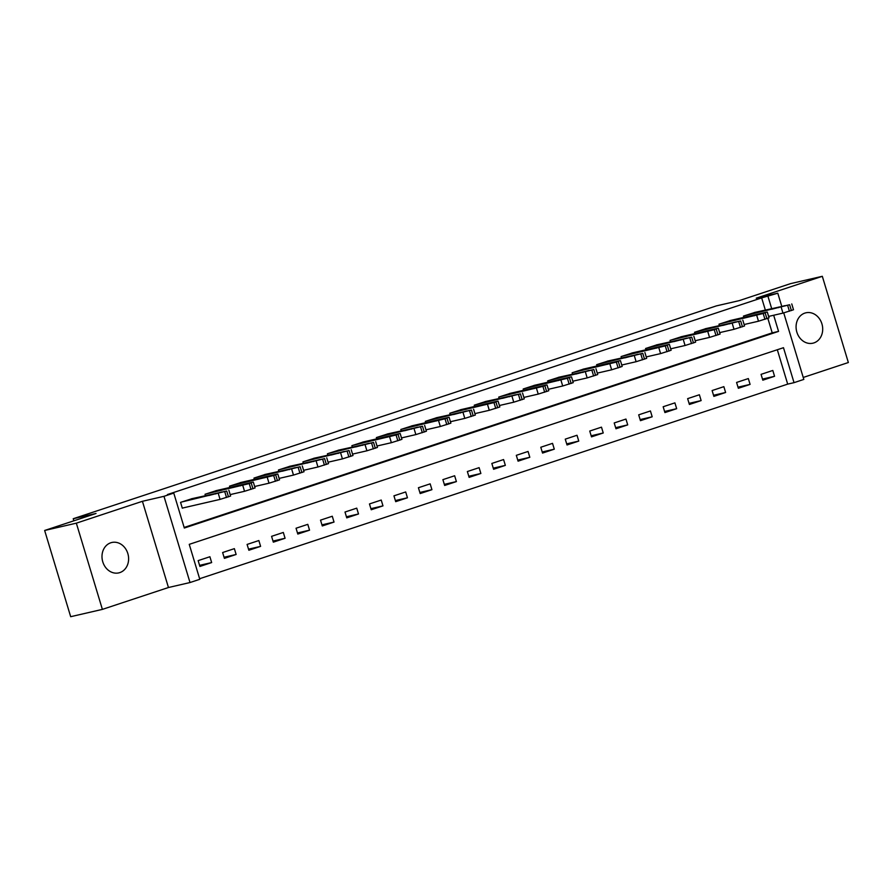 <?xml version="1.0" encoding="UTF-8"?>
<svg xmlns="http://www.w3.org/2000/svg" width="893" height="893" viewBox="0 0 893 893"><rect width="100%" height="100%" fill="white"/><g stroke="black" fill="none" stroke-linecap="round" stroke-linejoin="round"><path stroke-width="1.34" d="M119.807 572.603A15.594 13.183 77 0 0 128 554.129A15.594 13.183 77 0 0 111.792 542.497A15.594 13.183 77 0 0 110.799 542.777A15.594 13.183 77 0 0 102.606 561.25A15.594 13.183 77 0 0 118.814 572.882A15.594 13.183 77 0 0 119.807 572.603M813.891 342.912A15.594 13.183 77 0 0 822.085 324.438A15.594 13.183 77 0 0 805.888 312.807A15.594 13.183 77 0 0 804.883 313.086A15.594 13.183 77 0 0 796.69 331.56A15.594 13.183 77 0 0 812.898 343.191A15.594 13.183 77 0 0 813.891 342.912M783.741 312.918L803.823 379.413L794.033 382.662L783.485 347.701L189.249 544.35L199.798 579.3L190.008 582.537L163.977 496.318L173.767 493.081L184.326 528.031L778.551 331.392L773.684 315.251M168.453 587.516L142.422 501.297L76.34 523.164L44.65 530.475L70.681 616.695L102.382 609.383L168.453 587.516L190.008 582.537M803.231 377.46L848.35 362.525L822.319 276.305L756.237 298.173L777.792 293.194L781.71 306.187M199.63 578.72L787.693 384.124L794.033 382.662M76.34 523.164L102.382 609.383M44.65 530.475L96.042 513.464L73.226 518.733L716.409 305.886L739.225 300.628L790.618 283.617L822.319 276.305M787.693 384.124L777.312 349.743M772.802 370.461L761.059 374.357L762.812 380.184L774.566 376.288L772.802 370.461M748.334 378.565L736.58 382.45L738.344 388.276L750.087 384.392L748.334 378.565M723.855 386.658L712.112 390.554L713.864 396.38L725.618 392.485L723.855 386.658M699.386 394.762L687.632 398.646L689.396 404.473L701.139 400.589L699.386 394.762M674.907 402.866L663.164 406.75L664.917 412.577L676.671 408.681L674.907 402.866M650.428 410.959L638.685 414.843L640.448 420.67L652.191 416.785L650.428 410.959M625.96 419.063L614.205 422.947L615.969 428.774L627.712 424.889L625.96 419.063M601.48 427.155L589.737 431.051L591.501 436.867L603.244 432.982L601.48 427.155M577.012 435.259L565.258 439.144L567.022 444.971L578.764 441.086L577.012 435.259M552.533 443.352L540.79 447.248L542.542 453.075L554.296 449.179L552.533 443.352M528.064 451.456L516.31 455.341L518.074 461.168L529.817 457.283L528.064 451.456M503.585 459.549L491.842 463.445L493.595 469.271L505.349 465.376L503.585 459.549M479.117 467.653L467.363 471.537L469.126 477.364L480.869 473.48L479.117 467.653M454.637 475.757L442.895 479.641L444.647 485.468L456.401 481.584L454.637 475.757M430.169 483.85L418.415 487.734L420.179 493.561L431.922 489.677L430.169 483.85M405.69 491.954L393.947 495.838L395.699 501.665L407.454 497.781L405.69 491.954M381.222 500.047L369.468 503.942L371.231 509.758L382.974 505.873L381.222 500.047M356.742 508.15L344.999 512.035L346.752 517.862L358.506 513.977L356.742 508.15M332.274 516.243L320.52 520.139L322.284 525.966L334.027 522.07L332.274 516.243M307.795 524.347L296.052 528.232L297.804 534.059L309.558 530.174L307.795 524.347M283.315 532.451L271.572 536.336L273.336 542.163L285.079 538.267L283.315 532.451M258.847 540.544L247.093 544.429L248.857 550.255L260.6 546.371L258.847 540.544M234.368 548.648L222.625 552.533L224.389 558.359L236.132 554.475L234.368 548.648M209.9 556.741L198.146 560.625L199.909 566.452L211.652 562.568L209.9 556.741M765.312 309.971L761.662 297.894L167.426 494.543L173.767 493.081M184.148 527.462L772.211 332.855L767.846 318.366M755.244 312.293L743.467 316.089L743.858 317.372M730.764 320.397L718.988 324.192L719.378 325.476M706.296 328.501L694.52 332.296L694.91 333.58M681.817 336.594L670.04 340.389L670.431 341.673M657.348 344.698L645.572 348.493L645.963 349.777M632.869 352.791L621.093 356.586L621.483 357.87M608.401 360.895L596.624 364.69L597.004 365.974M583.922 368.988L572.145 372.783L572.536 374.067M559.453 377.092L547.677 380.887L548.056 382.171M534.974 385.184L523.198 388.991L523.588 390.263M510.506 393.288L498.729 397.084L499.109 398.367M486.026 401.392L474.25 405.188L474.641 406.471M461.547 409.485L449.782 413.28L450.161 414.564M437.079 417.589L425.302 421.384L425.693 422.668M412.599 425.682L400.823 429.477L401.214 430.761M388.131 433.786L376.355 437.581L376.746 438.865M363.652 441.879L351.875 445.674L352.266 446.958M339.184 449.983L327.407 453.778L327.798 455.062M314.704 458.076L302.928 461.882L303.319 463.154M290.236 466.179L278.46 469.975L278.85 471.258M265.757 474.283L253.98 478.079L254.371 479.362M241.289 482.376L229.512 486.172L229.892 487.455M216.809 490.48L205.033 494.276L205.423 495.559M192.341 498.573L180.565 502.368L182.317 508.195L183.299 507.871M73.226 518.733L73.851 520.809M142.422 501.297L163.977 496.318M761.662 297.894L777.792 293.194M771.652 308.509L768.002 296.431M772.211 332.855L778.551 331.392M762.488 379.079L774.566 376.288M199.574 565.358L211.652 562.568M224.054 557.254L236.132 554.475M248.522 549.162L260.6 546.371M273.001 541.058L285.079 538.267M297.469 532.965L309.558 530.174M321.949 524.861L334.027 522.07M346.417 516.768L358.506 513.977M370.896 508.664L382.974 505.873M395.376 500.56L407.454 497.781M419.844 492.467L431.922 489.677M444.323 484.363L456.401 481.584M468.792 476.27L480.869 473.48M493.271 468.166L505.349 465.376M517.739 460.074L529.817 457.283M542.218 451.97L554.296 449.179M566.687 443.866L578.764 441.086M591.166 435.773L603.244 432.982M615.634 427.669L627.712 424.889M640.114 419.576L652.191 416.785M664.582 411.472L676.671 408.681M689.061 403.379L701.139 400.589M713.529 395.275L725.618 392.485M738.009 387.182L750.087 384.392M754.239 312.528L789.624 304.759L744.449 315.765M768.605 316.423L782.971 313.108L781.208 307.281M784.679 305.685L771.731 309.246L784.724 305.852M791.756 303.933L793.509 309.759L782.971 313.108M729.76 320.632L766.529 312.148L763.191 313.499L719.97 323.869M744.126 324.527L758.492 321.212L756.739 315.385M760.2 313.778L747.251 317.35L760.256 313.945M767.277 312.037L769.04 317.852L758.492 321.212M705.291 328.724L740.677 320.955L695.502 331.973M719.658 332.62L734.024 329.305L732.26 323.478M735.732 321.882L722.783 325.443L735.776 322.049M742.797 320.129L744.561 325.956L734.024 329.305M680.812 336.828L717.581 328.345L714.244 329.696L671.023 340.066M695.178 340.724L709.544 337.409L707.792 331.582M711.252 329.975L698.304 333.547L711.308 330.142M718.329 328.233L720.093 334.06L709.544 337.409M656.344 344.921L691.729 337.152L646.554 348.17M670.71 348.817L685.076 345.502L683.312 339.686M686.784 338.079L673.824 341.651L686.829 338.246M693.85 336.326L695.614 342.153L685.076 345.502M631.864 353.025L668.634 344.542L665.296 345.904L622.075 356.262M646.231 356.921L660.597 353.606L658.844 347.779M662.305 346.171L649.356 349.743L662.36 346.339M669.382 344.43L671.134 350.257L660.597 353.606M607.385 361.129L642.781 353.349L597.596 364.366M621.762 365.025L636.129 361.71L634.365 355.883M637.836 354.275L624.877 357.847L637.881 354.443M644.902 352.523L646.666 358.35L636.129 361.71M582.917 369.222L619.686 360.739L616.349 362.1L573.127 372.459M597.283 373.118L611.649 369.802L609.897 363.976M613.357 362.379L600.409 365.94L613.402 362.547M620.434 360.627L622.187 366.454L611.649 369.802M558.438 377.326L593.834 369.546L548.648 380.563M572.815 381.222L587.181 377.906L585.417 372.08M588.878 370.472L575.929 374.044L588.933 370.64M595.955 368.72L597.718 374.547L587.181 377.906M533.969 385.419L570.739 376.935L567.401 378.297L524.18 388.656M548.335 389.315L562.702 385.999L560.949 380.172M564.409 378.576L551.461 382.137L564.454 378.744M571.487 376.824L573.239 382.651L562.702 385.999M509.49 393.523L546.259 385.039L542.922 386.39L499.7 396.76M523.867 397.418L538.233 394.103L536.47 388.276M539.93 386.669L526.982 390.241L539.986 386.836M547.007 384.928L548.771 390.743L538.233 394.103M485.022 401.616L520.407 393.846L475.232 404.864M499.388 405.511L513.754 402.196L512.002 396.369M515.462 394.773L502.513 398.334L515.507 394.94M522.539 393.02L524.291 398.847L513.754 402.196M460.542 409.72L497.312 401.236L493.974 402.587L450.753 412.957M474.909 413.615L489.286 410.3L487.522 404.473M490.983 402.866L478.034 406.438L491.038 403.033M498.06 401.124L499.823 406.951L489.286 410.3M436.074 417.824L471.459 410.043L426.285 421.061M450.44 421.719L464.806 418.393L463.054 412.577M466.514 410.97L453.566 414.542L466.559 411.137M473.591 409.217L475.344 415.044L464.806 418.393M411.595 425.916L448.364 417.433L445.027 418.795L401.805 429.153M425.961 429.812L440.338 426.497L438.575 420.67M442.035 419.074L429.086 422.635L442.091 419.23M449.112 417.321L450.876 423.148L440.338 426.497M387.127 434.02L422.512 426.24L377.337 437.257M401.493 437.916L415.859 434.601L414.095 428.774M417.567 427.167L404.618 430.739L417.611 427.334M424.644 425.414L426.396 431.241L415.859 434.601M362.647 442.113L399.417 433.63L396.079 434.991L352.858 445.35M377.013 446.009L391.38 442.694L389.627 436.867M393.087 435.271L380.139 438.831L393.143 435.438M400.164 433.518L401.928 439.345L391.38 442.694M338.179 450.217L373.564 442.437L328.39 453.454M352.545 454.113L366.911 450.798L365.148 444.971M368.619 443.363L355.66 446.935L368.664 443.531M375.685 441.622L377.449 447.438L366.911 450.798M313.7 458.31L349.085 450.541L303.91 461.558M328.066 462.206L342.432 458.89L340.679 453.064M344.14 451.467L331.191 455.028L344.196 451.635M351.217 449.715L352.981 455.542L342.432 458.89M289.232 466.414L324.617 458.634L279.442 469.651M303.598 470.31L317.964 466.994L316.2 461.168M319.672 459.56L306.712 463.132L319.716 459.728M326.738 457.819L328.501 463.646L317.964 466.994M264.752 474.507L300.137 466.738L254.963 477.755M279.118 478.402L293.484 475.087L291.732 469.26M295.192 467.664L282.244 471.225L295.248 467.832M302.269 465.912L304.022 471.738L293.484 475.087M240.273 482.611L277.042 474.127L273.704 475.489L230.483 485.848M254.65 486.506L269.016 483.191L267.253 477.364M270.724 475.757L257.764 479.329L270.769 475.924M277.79 474.016L279.554 479.842L269.016 483.191M215.805 490.715L252.574 482.22L249.236 483.582L206.015 493.952M230.171 494.61L244.537 491.295L242.784 485.468M246.245 483.861L233.296 487.433L246.289 484.028M253.322 482.108L255.074 487.935L244.537 491.295M191.325 498.807L226.722 491.038L181.536 502.045M182.295 508.106L220.069 499.388L218.305 493.561M221.765 491.965L208.817 495.526L221.821 492.121M228.842 490.212L230.606 496.039L220.069 499.388M791.377 310.585L789.624 304.759M789.423 311.233L787.659 305.406M778.596 307.08L778.763 307.672M766.908 318.678L765.145 312.851M764.944 319.326L763.191 313.499M754.116 315.184L754.295 315.765M742.429 326.782L740.677 320.955M740.476 327.43L738.712 321.603M729.637 323.288L729.815 323.869M717.961 334.875L716.197 329.048M715.996 335.522L714.244 329.696M705.169 331.381L705.347 331.962M693.481 342.979L691.729 337.152M691.528 343.626L689.764 337.8M680.689 339.485L680.868 340.066M669.013 351.072L667.25 345.256M667.049 351.719L665.296 345.904M656.221 347.578L656.4 348.17M644.534 359.176L642.781 353.349M642.58 359.823L640.817 353.996M631.742 355.682L631.92 356.262M620.066 367.28L618.302 361.453M618.101 367.927L616.349 362.1M607.273 363.775L607.452 364.366M595.586 375.373L593.834 369.546M593.633 376.02L591.869 370.193M582.794 371.879L582.973 372.459M571.118 383.477L569.354 377.65M569.154 384.124L567.401 378.297M558.326 379.983L558.493 380.563M546.639 391.569L544.875 385.743M544.685 392.217L542.922 386.39M533.847 388.075L534.025 388.656M522.171 399.673L520.407 393.846M520.206 400.321L518.453 394.494M509.378 396.179L509.546 396.76M497.691 407.766L495.928 401.939M495.738 408.414L493.974 402.587M484.899 404.272L485.078 404.853M473.212 415.87L471.459 410.043M471.258 416.518L469.495 410.691M460.431 412.376L460.598 412.957M448.744 423.963L446.98 418.147M446.79 424.621L445.027 418.795M435.951 420.469L436.13 421.061M424.264 432.067L422.512 426.24M422.311 432.714L420.547 426.887M411.483 428.573L411.651 429.153M399.796 440.171L398.032 434.344M397.831 440.818L396.079 434.991M387.004 436.666L387.182 437.257M375.317 448.264L373.564 442.437M373.363 448.911L371.6 443.084M362.525 444.77L362.703 445.35M350.849 456.368L349.085 450.541M348.884 457.015L347.131 451.188M338.056 452.874L338.235 453.454M326.369 464.46L324.617 458.634M324.416 465.108L322.652 459.281M313.577 460.967L313.756 461.547M301.901 472.564L300.137 466.738M299.936 473.212L298.184 467.385M289.109 469.071L289.287 469.651M277.422 480.657L275.669 474.83M275.468 481.305L273.704 475.489M264.629 477.163L264.808 477.744M252.953 488.761L251.19 482.934M250.989 489.409L249.236 483.582M240.161 485.267L240.34 485.848M228.474 496.865L226.722 491.038M226.521 497.513L224.757 491.686M215.682 493.36L215.86 493.952"/></g></svg>
